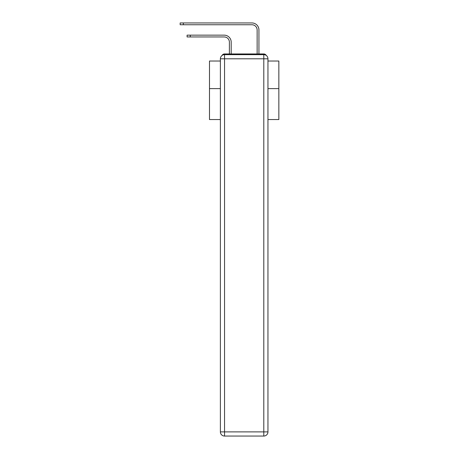 <?xml version="1.0" encoding="UTF-8"?>
<svg xmlns="http://www.w3.org/2000/svg" width="459" height="459" viewBox="0 0 459 459"><rect width="100%" height="100%" fill="white"/><g stroke="black" fill="none" stroke-linecap="round" stroke-linejoin="round"><path stroke-width="0.69" d="M267.953 119.552L278.842 119.552L278.842 61.024L267.953 61.024M220.383 88.621L209.493 88.621L209.493 61.024L220.383 61.024M209.493 88.621L209.493 119.552L220.383 119.552M266.26 55.453A2.771 2.771 0 0 0 263.793 53.95L224.543 53.95A2.771 2.771 0 0 0 222.076 55.453M278.842 88.621L267.953 88.621M224.543 53.95L229.397 53.95L229.397 42.159A5.198 5.198 0 0 0 224.193 36.955A5.198 5.198 0 0 1 229.397 42.159A5.198 5.198 0 0 0 224.193 36.955A5.198 5.198 0 0 1 229.397 42.159A5.198 5.198 0 0 0 224.193 36.955A5.198 5.198 0 0 1 229.397 42.159A5.198 5.198 0 0 0 224.193 36.955A5.198 5.198 0 0 1 229.397 42.159A5.198 5.198 0 0 0 224.193 36.955A5.198 5.198 0 0 1 229.397 42.159A5.198 5.198 0 0 0 224.193 36.955A5.198 5.198 0 0 1 229.397 42.159A5.198 5.198 0 0 0 224.193 36.955A5.198 5.198 0 0 1 229.397 42.159A5.198 5.198 0 0 0 224.193 36.955A5.198 5.198 0 0 1 229.397 42.159A5.198 5.198 0 0 0 224.193 36.955A5.198 5.198 0 0 1 229.397 42.159A5.198 5.198 0 0 0 224.193 36.955A5.198 5.198 0 0 1 229.397 42.159A5.198 5.198 0 0 0 224.193 36.955A5.198 5.198 0 0 1 229.397 42.159A5.198 5.198 0 0 0 224.193 36.955A5.198 5.198 0 0 1 229.397 42.159A5.198 5.198 0 0 0 224.193 36.955A5.198 5.198 0 0 1 229.397 42.159A5.198 5.198 0 0 0 224.193 36.955A5.198 5.198 0 0 1 229.397 42.159A5.198 5.198 0 0 0 224.193 36.955A5.198 5.198 0 0 1 229.397 42.159A5.198 5.198 0 0 0 224.193 36.955A5.198 5.198 0 0 1 229.397 42.159A5.198 5.198 0 0 0 224.193 36.955A5.198 5.198 0 0 1 229.397 42.159A5.198 5.198 0 0 0 224.193 36.955A5.198 5.198 0 0 1 229.397 42.159M231.198 53.95L231.198 42.159L231.198 53.95L231.198 42.159L231.198 53.95L231.198 42.159L231.198 53.95L231.198 42.159L231.198 53.95L231.198 42.159L231.198 53.95L231.198 42.159L231.198 53.95L231.198 42.159L231.198 53.95L231.198 42.159L231.198 53.95L231.198 42.159L231.198 53.95L231.198 42.159L231.198 53.95L231.198 42.159L231.198 53.95L231.198 42.159L231.198 53.95L231.198 42.159L231.198 53.95L231.198 42.159L231.198 53.95L231.198 42.159L231.198 53.95L231.198 42.159L231.198 53.95L231.198 42.159L231.198 53.95L231.198 42.159L231.198 53.95L233.35 53.95M254.986 53.95L257.138 53.95L257.138 29.955A5.198 5.198 0 0 0 251.934 24.752A5.198 5.198 0 0 1 257.138 29.955A5.198 5.198 0 0 0 251.934 24.752A5.198 5.198 0 0 1 257.138 29.955A5.198 5.198 0 0 0 251.934 24.752A5.198 5.198 0 0 1 257.138 29.955A5.198 5.198 0 0 0 251.934 24.752A5.198 5.198 0 0 1 257.138 29.955A5.198 5.198 0 0 0 251.934 24.752A5.198 5.198 0 0 1 257.138 29.955A5.198 5.198 0 0 0 251.934 24.752A5.198 5.198 0 0 1 257.138 29.955A5.198 5.198 0 0 0 251.934 24.752A5.198 5.198 0 0 1 257.138 29.955A5.198 5.198 0 0 0 251.934 24.752A5.198 5.198 0 0 1 257.138 29.955A5.198 5.198 0 0 0 251.934 24.752A5.198 5.198 0 0 1 257.138 29.955A5.198 5.198 0 0 0 251.934 24.752A5.198 5.198 0 0 1 257.138 29.955A5.198 5.198 0 0 0 251.934 24.752A5.198 5.198 0 0 1 257.138 29.955A5.198 5.198 0 0 0 251.934 24.752A5.198 5.198 0 0 1 257.138 29.955A5.198 5.198 0 0 0 251.934 24.752A5.198 5.198 0 0 1 257.138 29.955A5.198 5.198 0 0 0 251.934 24.752A5.198 5.198 0 0 1 257.138 29.955A5.198 5.198 0 0 0 251.934 24.752A5.198 5.198 0 0 1 257.138 29.955A5.198 5.198 0 0 0 251.934 24.752A5.198 5.198 0 0 1 257.138 29.955A5.198 5.198 0 0 0 251.934 24.752A5.198 5.198 0 0 1 257.138 29.955A5.198 5.198 0 0 0 251.934 24.752A5.198 5.198 0 0 1 257.138 29.955M258.939 53.95L258.939 29.955L258.939 53.95L258.939 29.955L258.939 53.95L258.939 29.955L258.939 53.95L258.939 29.955L258.939 53.95L258.939 29.955L258.939 53.95L258.939 29.955L258.939 53.95L258.939 29.955L258.939 53.95L258.939 29.955L258.939 53.95L258.939 29.955L258.939 53.95L258.939 29.955L258.939 53.95L258.939 29.955L258.939 53.95L258.939 29.955L258.939 53.95L258.939 29.955L258.939 53.95L258.939 29.955L258.939 53.95L258.939 29.955L258.939 53.95L258.939 29.955L258.939 53.95L258.939 29.955L258.939 53.95L258.939 29.955L258.939 53.95L263.793 53.95M224.543 54.644L263.793 54.644A4.16 4.16 0 0 1 267.953 58.804L267.953 431.89A4.16 4.16 0 0 1 263.793 436.05L224.543 436.05L224.543 431.89L263.793 431.89L263.793 58.804L224.543 58.804L224.543 431.89L220.383 431.89L220.383 58.804L224.543 58.804L224.543 54.644A4.16 4.16 0 0 0 220.383 58.804A4.16 4.16 0 0 1 224.543 54.644M220.383 431.89A4.16 4.16 0 0 0 224.543 436.05A4.16 4.16 0 0 1 220.383 431.89M187.094 35.154L190.284 35.154L190.284 36.955L187.094 36.955L187.094 35.154M190.284 36.955L224.193 36.955M231.198 42.159A7.005 7.005 0 0 0 224.193 35.154L190.284 35.154M180.157 22.95L183.348 22.95L183.348 24.752L180.157 24.752L180.157 22.95M258.939 29.955A7.005 7.005 0 0 0 251.934 22.95L183.348 22.95M183.348 24.752L251.934 24.752M263.793 436.05A4.16 4.16 0 0 0 267.953 431.89L263.793 431.89L263.793 436.05M267.953 58.804A4.16 4.16 0 0 0 263.793 54.644L263.793 58.804L267.953 58.804"/></g></svg>
